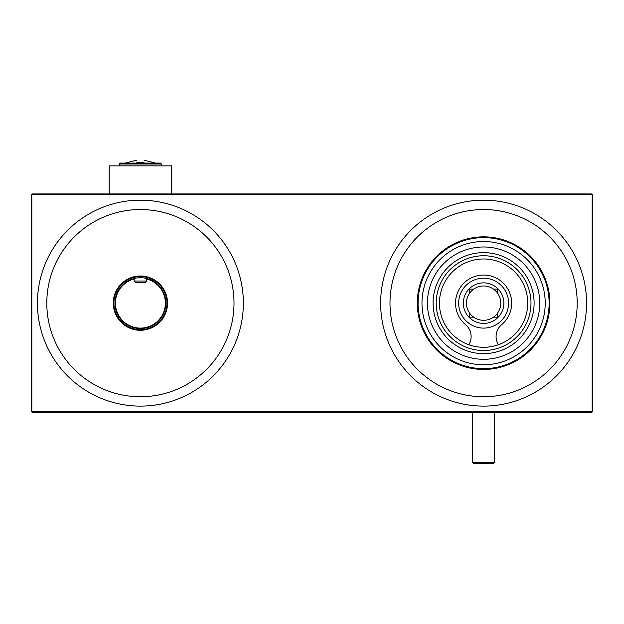 <?xml version="1.0" encoding="UTF-8"?>
<svg xmlns="http://www.w3.org/2000/svg" width="624" height="624" viewBox="0 0 624 624"><rect width="100%" height="100%" fill="white"/><g stroke="black" fill="none" stroke-linecap="round" stroke-linejoin="round"><path stroke-width="0.94" d="M483.764 350.524A47.385 47.385 0 0 1 436.215 303.303A47.385 47.385 0 0 1 483.436 255.754A47.385 47.385 0 0 1 530.985 302.975A47.385 47.385 0 0 1 483.764 350.524M483.756 347.287A44.148 44.148 0 0 1 445.286 281.198A44.148 44.148 0 0 1 521.758 280.933A44.148 44.148 0 0 1 483.756 347.287M483.779 353.644A50.505 50.505 0 0 1 439.772 278.039A50.505 50.505 0 0 1 527.249 277.735A50.505 50.505 0 0 1 483.779 353.644M483.826 368.659A65.52 65.52 0 0 1 418.08 303.373A65.52 65.52 0 0 1 483.374 237.619A65.52 65.52 0 0 1 549.12 302.913A65.52 65.52 0 0 1 483.826 368.659M421.98 303.358A61.62 61.62 0 0 1 514.223 249.67A61.62 61.62 0 0 1 514.597 356.398A61.62 61.62 0 0 1 421.98 303.358M483.405 246.979A56.16 56.16 0 0 0 427.44 303.334A56.16 56.16 0 0 0 483.795 359.299A56.16 56.16 0 0 0 539.76 302.944A56.16 56.16 0 0 0 483.405 246.979M549.12 302.913L549.12 303.139A65.52 65.52 0 0 1 483.717 368.659A65.52 65.52 0 0 1 418.08 303.373M497.64 313.006A17.16 17.16 0 0 0 473.733 289.099L469.56 289.099L469.56 293.28A17.16 17.16 0 0 0 469.56 313.006L469.56 317.179L473.733 317.179A17.16 17.16 0 0 0 497.64 313.006L497.64 317.179L493.467 317.179M473.733 317.179A17.16 17.16 0 0 1 469.56 313.006M469.56 293.28A17.16 17.16 0 0 1 473.733 289.099M458.64 303.139A24.96 24.96 0 0 1 496.08 281.525A24.96 24.96 0 0 1 496.08 324.761A24.96 24.96 0 0 1 458.64 303.139M489.684 278.936L488.015 278.577M503.88 303.139A20.28 20.28 0 0 0 473.46 285.581A20.28 20.28 0 0 0 473.46 320.705A20.28 20.28 0 0 0 503.88 303.139M493.467 289.099L497.64 289.099L497.64 293.28M498.373 344.744A15.6 15.6 0 0 1 501.649 324.652A28.08 28.08 0 0 0 504.028 283.873A28.08 28.08 0 0 0 463.172 283.873A28.08 28.08 0 0 0 465.551 324.652A15.6 15.6 0 0 1 468.827 344.744M494.52 367.754L494.52 368.534M494.52 412.339L494.52 462.431L493.67 463.367L473.53 463.367L472.68 462.431L494.52 462.431M134.16 278.811A25.116 25.116 0 0 0 138.302 328.169A25.116 25.116 0 0 0 165.165 307.328A25.116 25.116 0 0 0 146.64 278.811M134.16 278.975A24.96 24.96 0 0 0 138.302 328.013A24.96 24.96 0 0 0 165.009 307.328A24.96 24.96 0 0 0 146.64 278.975M109.2 193.939L109.2 165.859L171.6 165.859L171.6 193.939M165.828 303.139A25.428 25.428 0 0 1 140.4 328.567A25.428 25.428 0 0 1 114.972 303.139A25.428 25.428 0 0 1 140.4 277.711A25.428 25.428 0 0 1 165.828 303.139M134.16 278.491L134.16 281.011L146.64 281.011L146.64 278.491M146.64 281.011L145.08 282.571L135.72 282.571L134.16 281.011M46.8 303.139A93.6 93.6 0 0 0 187.2 384.205A93.6 93.6 0 0 0 187.2 222.082A93.6 93.6 0 0 0 46.8 303.139M549.9 303.139A66.3 66.3 0 0 0 483.6 236.839A66.3 66.3 0 0 0 417.3 303.139A66.3 66.3 0 0 0 483.6 369.439A66.3 66.3 0 0 0 549.9 303.139M390 303.139A93.6 93.6 0 0 0 530.4 384.205A93.6 93.6 0 0 0 530.4 222.082A93.6 93.6 0 0 0 390 303.139M591.24 412.339L32.76 412.339A1.56 1.56 0 0 1 31.2 410.779L31.2 195.499A1.56 1.56 0 0 1 32.76 193.939L591.24 193.939A1.56 1.56 0 0 1 592.8 195.499L592.8 410.779A1.56 1.56 0 0 1 591.24 412.339L591.24 411.715L32.76 411.715A0.936 0.936 0 0 1 31.824 410.779L31.824 195.499A0.936 0.936 0 0 1 32.76 194.563L591.24 194.563A0.936 0.936 0 0 1 592.176 195.499L592.176 410.779A0.936 0.936 0 0 1 591.24 411.715M140.4 276.619A26.52 26.52 0 0 1 166.92 303.139A26.52 26.52 0 0 1 140.4 329.659A26.52 26.52 0 0 0 163.363 289.879A26.52 26.52 0 0 0 117.437 289.879A26.52 26.52 0 0 0 140.4 329.659A26.52 26.52 0 0 1 113.88 303.139A26.52 26.52 0 0 1 140.4 276.619M37.44 303.139A102.96 102.96 0 0 0 191.88 392.309A102.96 102.96 0 0 0 191.88 213.977A102.96 102.96 0 0 0 37.44 303.139M380.64 303.139A102.96 102.96 0 0 0 535.08 392.309A102.96 102.96 0 0 0 535.08 213.977A102.96 102.96 0 0 0 380.64 303.139M31.824 410.779L31.2 410.779A1.56 1.56 0 0 0 32.76 412.339L32.76 411.715M144.019 162.622C144.019 159.377 144.019 159.377 144.019 162.622L136.781 162.622C136.781 159.377 136.781 159.377 136.781 162.622M137.03 162.599L140.501 162.443M119.395 164.018L161.405 164.018L160.469 163.082L120.331 163.082L119.395 164.018L119.395 165.859M140.4 275.995A27.144 27.144 0 0 1 163.909 316.711A27.144 27.144 0 0 1 116.891 316.711A27.144 27.144 0 0 1 140.4 275.995M592.176 410.779L592.8 410.779M31.2 195.499L31.824 195.499M592.176 195.499L592.8 195.499M32.76 193.939L32.76 194.563M591.24 194.563L591.24 193.939M473.53 463.367A110.822 110.822 0 0 0 493.67 463.367M472.68 367.754L472.68 368.534M472.68 412.339L472.68 462.431M155.548 163.082L144.019 160.181M125.252 163.082L136.781 160.181M161.405 164.018L161.405 165.859"/></g></svg>
